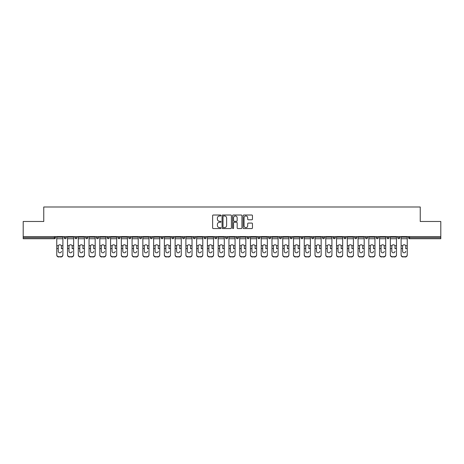 <?xml version="1.0" encoding="UTF-8"?>
<svg xmlns="http://www.w3.org/2000/svg" width="464" height="464" viewBox="0 0 464 464"><rect width="100%" height="100%" fill="white"/><g stroke="black" fill="none" stroke-linecap="round" stroke-linejoin="round"><path stroke-width="0.7" d="M220.963 215.493A0.476 0.476 0 0 0 220.487 215.018L213.295 215.018A0.679 0.679 0 0 0 212.616 215.696L212.616 227.882A0.679 0.679 0 0 0 213.295 228.561L220.487 228.561A0.476 0.476 0 0 0 220.963 228.085A0.476 0.476 0 0 0 220.487 227.615L219.559 227.615A2.169 2.169 0 0 1 217.39 225.446L217.39 224.431A2.169 2.169 0 0 1 219.559 222.268L220.487 222.268A0.476 0.476 0 0 0 220.963 221.792A0.476 0.476 0 0 0 220.487 221.316L219.559 221.316A2.169 2.169 0 0 1 217.39 219.153L217.39 218.132A2.169 2.169 0 0 1 219.559 215.969L220.487 215.969A0.476 0.476 0 0 0 220.963 215.493M251.79 219.791A0.679 0.679 0 0 0 252.462 219.118L252.462 215.696A0.679 0.679 0 0 0 251.79 215.018L243.797 215.018A0.679 0.679 0 0 0 243.119 215.696L243.119 227.882A0.679 0.679 0 0 0 243.797 228.561L251.79 228.561A0.679 0.679 0 0 0 252.462 227.882L252.462 223.752A0.679 0.679 0 0 0 251.79 223.08L248.368 223.08A0.679 0.679 0 0 0 247.689 223.752L247.689 225.806A1.81 1.81 0 0 1 245.879 227.615A1.81 1.81 0 0 1 244.07 225.806L244.07 217.778A1.81 1.81 0 0 1 245.879 215.969A1.81 1.81 0 0 1 247.689 217.778L247.689 219.118A0.679 0.679 0 0 0 248.368 219.791L251.79 219.791M23.2 236.588L23.2 221.479L43.755 221.479L43.755 206.996L420.245 206.996L420.245 221.479L440.8 221.479L440.8 236.588L23.2 236.588L23.2 237.69L54.45 237.69L54.45 236.588M231.408 215.696A0.679 0.679 0 0 0 230.73 215.018L222.743 215.018A0.679 0.679 0 0 0 222.065 215.696L222.065 227.882A0.679 0.679 0 0 0 222.743 228.561L230.73 228.561A0.679 0.679 0 0 0 231.408 227.882L231.408 215.696M233.27 215.018L241.257 215.018A0.679 0.679 0 0 1 241.935 215.696L241.935 227.882A0.679 0.679 0 0 1 241.257 228.561L237.841 228.561A0.679 0.679 0 0 1 237.162 227.882L237.162 222.94A0.679 0.679 0 0 0 236.483 222.268L234.216 222.268A0.679 0.679 0 0 0 233.543 222.94L233.543 228.085A0.476 0.476 0 0 1 233.067 228.561A0.476 0.476 0 0 1 232.592 228.085L232.592 215.696A0.679 0.679 0 0 1 233.27 215.018M55.483 236.588L55.483 237.69A1.032 1.032 0 0 1 54.45 238.728L23.2 238.728L23.2 237.69M440.8 236.588L440.8 238.728L409.55 238.728A1.032 1.032 0 0 1 408.517 237.69L408.517 236.588M64.171 236.588L64.171 237.69L64.171 236.588M54.45 238.728A1.032 1.032 0 0 0 55.483 237.69A1.032 1.032 0 0 1 54.45 238.728L54.45 237.69L55.483 237.69M65.209 238.728A1.032 1.032 0 0 1 64.171 237.69A1.032 1.032 0 0 0 65.209 238.728A1.032 1.032 0 0 0 66.242 237.69L66.242 236.588L66.242 237.69A1.032 1.032 0 0 1 65.209 238.728A1.032 1.032 0 0 1 64.171 237.69L66.242 237.69A1.032 1.032 0 0 1 65.209 238.728M74.936 236.588L74.936 237.69L74.936 236.588M77.007 236.588L77.007 237.69A1.032 1.032 0 0 1 75.968 238.728A1.032 1.032 0 0 1 74.936 237.69A1.032 1.032 0 0 0 75.968 238.728A1.032 1.032 0 0 0 77.007 237.69A1.032 1.032 0 0 1 75.968 238.728A1.032 1.032 0 0 1 74.936 237.69L77.007 237.69M85.695 236.588L85.695 237.69L85.695 236.588M87.766 236.588L87.766 237.69L87.766 236.588M96.454 237.69A1.032 1.032 0 0 0 97.492 238.728A1.032 1.032 0 0 0 98.525 237.69A1.032 1.032 0 0 1 97.492 238.728A1.032 1.032 0 0 0 98.525 237.69L98.525 236.588L98.525 237.69L96.454 237.69A1.032 1.032 0 0 0 97.492 238.728A1.032 1.032 0 0 1 96.454 237.69L96.454 236.588M107.219 237.69A1.032 1.032 0 0 0 108.251 238.728A1.032 1.032 0 0 0 109.284 237.69L109.284 236.588L109.284 237.69L107.219 237.69A1.032 1.032 0 0 0 108.251 238.728A1.032 1.032 0 0 1 107.219 237.69L107.219 236.588M120.048 236.588L120.048 237.69A1.032 1.032 0 0 1 119.01 238.728A1.032 1.032 0 0 1 117.978 237.69L117.978 236.588M129.775 238.728A1.032 1.032 0 0 0 130.807 237.69L130.807 236.588L130.807 237.69A1.032 1.032 0 0 1 129.775 238.728A1.032 1.032 0 0 1 128.737 237.69L128.737 236.588M139.502 236.588L139.502 237.69L139.502 236.588M141.566 236.588L141.566 237.69A1.032 1.032 0 0 1 140.534 238.728A1.032 1.032 0 0 1 139.502 237.69L141.566 237.69A1.032 1.032 0 0 1 140.534 238.728M152.331 236.588L152.331 237.69A1.032 1.032 0 0 1 151.293 238.728A1.032 1.032 0 0 1 150.261 237.69L150.261 236.588M162.058 238.728A1.032 1.032 0 0 0 163.09 237.69L163.09 236.588L163.09 237.69A1.032 1.032 0 0 1 162.058 238.728A1.032 1.032 0 0 1 161.02 237.69L161.02 236.588M173.849 236.588L173.849 237.69A1.032 1.032 0 0 1 172.817 238.728A1.032 1.032 0 0 1 171.779 237.69L171.779 236.588M182.543 236.588L182.543 237.69L182.543 236.588M184.614 236.588L184.614 237.69A1.032 1.032 0 0 1 183.576 238.728A1.032 1.032 0 0 1 182.543 237.69L184.614 237.69A1.032 1.032 0 0 1 183.576 238.728M195.373 236.588L195.373 237.69L193.302 237.69A1.032 1.032 0 0 0 194.335 238.728A1.032 1.032 0 0 1 193.302 237.69L193.302 236.588M205.1 238.728A1.032 1.032 0 0 0 206.132 237.69L206.132 236.588L206.132 237.69A1.032 1.032 0 0 1 205.1 238.728A1.032 1.032 0 0 1 204.061 237.69L204.061 236.588M216.891 236.588L216.891 237.69A1.032 1.032 0 0 1 215.859 238.728A1.032 1.032 0 0 1 214.826 237.69L214.826 236.588M225.585 236.588L225.585 237.69L225.585 236.588M227.656 236.588L227.656 237.69A1.032 1.032 0 0 1 226.618 238.728A1.032 1.032 0 0 1 225.585 237.69L227.656 237.69A1.032 1.032 0 0 1 226.618 238.728M238.415 236.588L238.415 237.69A1.032 1.032 0 0 1 237.382 238.728A1.032 1.032 0 0 1 236.344 237.69L236.344 236.588M247.109 237.69L249.174 237.69A1.032 1.032 0 0 1 248.141 238.728A1.032 1.032 0 0 0 249.174 237.69L249.174 236.588L249.174 237.69A1.032 1.032 0 0 1 248.141 238.728A1.032 1.032 0 0 1 247.109 237.69L247.109 236.588M259.939 236.588L259.939 237.69A1.032 1.032 0 0 1 258.9 238.728A1.032 1.032 0 0 1 257.868 237.69L257.868 236.588M268.627 236.588L268.627 237.69L268.627 236.588M270.698 236.588L270.698 237.69L270.698 236.588M279.386 236.588L279.386 237.69L279.386 236.588M281.457 236.588L281.457 237.69A1.032 1.032 0 0 1 280.424 238.728A1.032 1.032 0 0 1 279.386 237.69L281.457 237.69A1.032 1.032 0 0 1 280.424 238.728M290.151 236.588L290.151 237.69L290.151 236.588M292.221 236.588L292.221 237.69L292.221 236.588M300.91 236.588L300.91 237.69L300.91 236.588M302.98 236.588L302.98 237.69A1.032 1.032 0 0 1 301.942 238.728A1.032 1.032 0 0 1 300.91 237.69A1.032 1.032 0 0 0 301.942 238.728A1.032 1.032 0 0 0 302.98 237.69A1.032 1.032 0 0 1 301.942 238.728A1.032 1.032 0 0 1 300.91 237.69L302.98 237.69M313.739 236.588L313.739 237.69A1.032 1.032 0 0 1 312.707 238.728A1.032 1.032 0 0 1 311.669 237.69L311.669 236.588M324.498 236.588L324.498 237.69L322.434 237.69A1.032 1.032 0 0 0 323.466 238.728A1.032 1.032 0 0 1 322.434 237.69L322.434 236.588M335.263 236.588L335.263 237.69A1.032 1.032 0 0 1 334.225 238.728A1.032 1.032 0 0 1 333.193 237.69L333.193 236.588M343.952 236.588L343.952 237.69L343.952 236.588M346.022 236.588L346.022 237.69A1.032 1.032 0 0 1 344.99 238.728A1.032 1.032 0 0 1 343.952 237.69A1.032 1.032 0 0 0 344.99 238.728A1.032 1.032 0 0 1 343.952 237.69L346.022 237.69A1.032 1.032 0 0 1 344.99 238.728M356.781 236.588L356.781 237.69A1.032 1.032 0 0 1 355.749 238.728A1.032 1.032 0 0 1 354.716 237.69L354.716 236.588M367.546 236.588L367.546 237.69L365.475 237.69A1.032 1.032 0 0 0 366.508 238.728A1.032 1.032 0 0 1 365.475 237.69L365.475 236.588M378.305 236.588L378.305 237.69A1.032 1.032 0 0 1 377.273 238.728A1.032 1.032 0 0 1 376.234 237.69L376.234 236.588M389.064 236.588L389.064 237.69L386.993 237.69A1.032 1.032 0 0 0 388.032 238.728A1.032 1.032 0 0 1 386.993 237.69L386.993 236.588M399.829 236.588L399.829 237.69A1.032 1.032 0 0 1 398.791 238.728A1.032 1.032 0 0 1 397.758 237.69L397.758 236.588M86.727 238.728A1.032 1.032 0 0 1 85.695 237.69A1.032 1.032 0 0 0 86.727 238.728A1.032 1.032 0 0 0 87.766 237.69A1.032 1.032 0 0 1 86.727 238.728A1.032 1.032 0 0 1 85.695 237.69L87.766 237.69A1.032 1.032 0 0 1 86.727 238.728M194.335 238.728A1.032 1.032 0 0 0 195.373 237.69A1.032 1.032 0 0 1 194.335 238.728A1.032 1.032 0 0 1 193.302 237.69M269.665 238.728A1.032 1.032 0 0 1 268.627 237.69L270.698 237.69A1.032 1.032 0 0 1 269.665 238.728A1.032 1.032 0 0 0 270.698 237.69A1.032 1.032 0 0 1 269.665 238.728M291.183 238.728A1.032 1.032 0 0 1 290.151 237.69A1.032 1.032 0 0 0 291.183 238.728A1.032 1.032 0 0 0 292.221 237.69A1.032 1.032 0 0 1 291.183 238.728A1.032 1.032 0 0 1 290.151 237.69L292.221 237.69M323.466 238.728A1.032 1.032 0 0 0 324.498 237.69A1.032 1.032 0 0 1 323.466 238.728A1.032 1.032 0 0 1 322.434 237.69M366.508 238.728A1.032 1.032 0 0 0 367.546 237.69A1.032 1.032 0 0 1 366.508 238.728A1.032 1.032 0 0 1 365.475 237.69M389.064 237.69A1.032 1.032 0 0 1 388.032 238.728A1.032 1.032 0 0 0 389.064 237.69A1.032 1.032 0 0 1 388.032 238.728A1.032 1.032 0 0 1 386.993 237.69M409.55 236.588L409.55 238.728A1.032 1.032 0 0 1 408.517 237.69L440.8 237.69M223.486 215.969A0.476 0.476 0 0 0 223.01 216.444L223.01 227.14A0.476 0.476 0 0 0 223.486 227.615L224.466 227.615A2.169 2.169 0 0 0 226.635 225.446L226.635 218.132A2.169 2.169 0 0 0 224.466 215.969L223.486 215.969M237.162 217.813A1.81 1.81 0 0 0 235.352 216.004A1.81 1.81 0 0 0 233.543 217.813L233.543 220.638A0.679 0.679 0 0 0 234.216 221.316L236.483 221.316A0.679 0.679 0 0 0 237.162 220.638L237.162 217.813M61.416 246.297L61.416 248.507L62.895 248.507L62.895 236.588M56.759 248.797L56.759 255.049L56.759 245.688L58.365 245.688L58.244 246.297L58.365 245.688A1.589 1.52 0 0 1 61.289 245.688L62.895 245.688M61.416 248.797L61.416 248.507M59.827 252.799A1.589 1.502 180 0 0 61.416 251.297A1.589 1.502 180 0 1 59.827 252.799A1.589 1.502 180 0 1 58.244 251.297L58.244 246.297M62.895 254.759L62.895 255.049A2.071 1.955 180 0 1 60.83 257.004L60.83 256.714A2.071 1.955 0 0 0 62.895 254.759L62.895 248.507M56.759 254.759A2.071 1.955 0 0 0 58.829 256.714L60.83 257.004M58.829 257.004A2.071 1.955 180 0 1 56.759 255.049M58.829 256.714L60.83 256.714M56.759 245.688L56.759 236.588M72.175 246.297L72.175 248.507L73.66 248.507L73.66 236.588M67.518 248.797L67.518 255.049L67.518 245.688L69.13 245.688L69.003 246.297L69.13 245.688A1.589 1.52 0 0 1 72.048 245.688L73.66 245.688M72.175 248.797L72.175 248.507M70.586 252.799A1.589 1.502 180 0 0 72.175 251.297A1.589 1.502 180 0 1 70.586 252.799A1.589 1.502 180 0 1 69.003 251.297L69.003 246.297M82.934 246.297L82.934 248.507L84.419 248.507L84.419 236.588M78.283 248.797L78.283 255.049L78.283 245.688L79.889 245.688L79.762 246.297L79.889 245.688A1.589 1.52 0 0 1 82.807 245.688L84.419 245.688M82.934 248.797L82.934 248.507M81.351 252.799A1.589 1.502 180 0 0 82.934 251.297A1.589 1.502 180 0 1 81.351 252.799A1.589 1.502 180 0 1 79.762 251.297L79.762 246.297M93.699 246.297L93.699 248.507L95.178 248.507L95.178 236.588M89.042 248.797L89.042 255.049L89.042 245.688L90.648 245.688L90.526 246.297L90.648 245.688A1.589 1.52 0 0 1 93.571 245.688L95.178 245.688M93.699 248.797L93.699 248.507M92.11 252.799A1.589 1.502 180 0 0 93.699 251.297A1.589 1.502 180 0 1 92.11 252.799A1.589 1.502 180 0 1 90.526 251.297L90.526 246.297M104.458 246.297L104.458 248.507L105.943 248.507L105.943 236.588M99.801 248.797L99.801 255.049L99.801 245.688L101.413 245.688L101.285 246.297L101.413 245.688A1.589 1.52 0 0 1 104.33 245.688L105.943 245.688M104.458 248.797L104.458 248.507M102.869 252.799A1.589 1.502 180 0 0 104.458 251.297A1.589 1.502 180 0 1 102.869 252.799A1.589 1.502 180 0 1 101.285 251.297L101.285 246.297M115.217 246.297L115.217 248.507L116.702 248.507L116.702 236.588M110.56 248.797L110.56 255.049L110.56 245.688L112.172 245.688L112.044 246.297L112.172 245.688A1.589 1.52 0 0 1 115.089 245.688L116.702 245.688M115.217 248.797L115.217 248.507M113.634 252.799A1.589 1.502 180 0 0 115.217 251.297A1.589 1.502 180 0 1 113.634 252.799A1.589 1.502 180 0 1 112.044 251.297L112.044 246.297M73.66 254.759L73.66 255.049A2.071 1.955 180 0 1 71.589 257.004L71.589 256.714A2.071 1.955 0 0 0 73.66 254.759L73.66 248.507M67.518 254.759A2.071 1.955 0 0 0 69.588 256.714L71.589 257.004M69.588 257.004A2.071 1.955 180 0 1 67.518 255.049M69.588 256.714L71.589 256.714M67.518 245.688L67.518 236.588M84.419 254.759L84.419 255.049A2.071 1.955 180 0 1 82.348 257.004L82.348 256.714A2.071 1.955 0 0 0 84.419 254.759L84.419 248.507M78.283 254.759A2.071 1.955 0 0 0 80.347 256.714L82.348 257.004M80.347 257.004A2.071 1.955 180 0 1 78.283 255.049M80.347 256.714L82.348 256.714M78.283 245.688L78.283 236.588M95.178 254.759L95.178 255.049A2.071 1.955 180 0 1 93.113 257.004L93.113 256.714A2.071 1.955 0 0 0 95.178 254.759L95.178 248.507M89.042 254.759A2.071 1.955 0 0 0 91.112 256.714L93.113 257.004M91.112 257.004A2.071 1.955 180 0 1 89.042 255.049M91.112 256.714L93.113 256.714M89.042 245.688L89.042 236.588M105.943 254.759L105.943 255.049A2.071 1.955 180 0 1 103.872 257.004L103.872 256.714A2.071 1.955 0 0 0 105.943 254.759L105.943 248.507M99.801 254.759A2.071 1.955 0 0 0 101.871 256.714L103.872 257.004M101.871 257.004A2.071 1.955 180 0 1 99.801 255.049M101.871 256.714L103.872 256.714M99.801 245.688L99.801 236.588M116.702 254.759L116.702 255.049A2.071 1.955 180 0 1 114.631 257.004L114.631 256.714A2.071 1.955 0 0 0 116.702 254.759L116.702 248.507M110.56 254.759A2.071 1.955 0 0 0 112.63 256.714L114.631 257.004M112.63 257.004A2.071 1.955 180 0 1 110.56 255.049M112.63 256.714L114.631 256.714M110.56 245.688L110.56 236.588M125.982 246.297L125.982 248.507L127.461 248.507L127.461 236.588M121.324 248.797L121.324 255.049L121.324 245.688L122.931 245.688L122.803 246.297L122.931 245.688A1.589 1.52 0 0 1 125.854 245.688L127.461 245.688M125.982 248.797L125.982 248.507M124.393 252.799A1.589 1.502 180 0 0 125.982 251.297A1.589 1.502 180 0 1 124.393 252.799A1.589 1.502 180 0 1 122.803 251.297L122.803 246.297M127.461 254.759L127.461 255.049A2.071 1.955 180 0 1 125.39 257.004L125.39 256.714A2.071 1.955 0 0 0 127.461 254.759L127.461 248.507M121.324 254.759A2.071 1.955 0 0 0 123.395 256.714L125.39 257.004M123.395 257.004A2.071 1.955 180 0 1 121.324 255.049M123.395 256.714L125.39 256.714M121.324 245.688L121.324 236.588M136.741 246.297L136.741 248.507L138.226 248.507L138.226 236.588M132.083 248.797L132.083 255.049L132.083 245.688L133.696 245.688L133.568 246.297L133.696 245.688A1.589 1.52 0 0 1 136.613 245.688L138.226 245.688M136.741 248.797L136.741 248.507M135.152 252.799A1.589 1.502 180 0 0 136.741 251.297A1.589 1.502 180 0 1 135.152 252.799A1.589 1.502 180 0 1 133.568 251.297L133.568 246.297M138.226 254.759L138.226 255.049A2.071 1.955 180 0 1 136.155 257.004L136.155 256.714A2.071 1.955 0 0 0 138.226 254.759L138.226 248.507M132.083 254.759A2.071 1.955 0 0 0 134.154 256.714L136.155 257.004M134.154 257.004A2.071 1.955 180 0 1 132.083 255.049M134.154 256.714L136.155 256.714M132.083 245.688L132.083 236.588M147.5 246.297L147.5 248.507L148.985 248.507L148.985 236.588M142.842 248.797L142.842 255.049L142.842 245.688L144.455 245.688L144.327 246.297L144.455 245.688A1.589 1.52 0 0 1 147.372 245.688L148.985 245.688M147.5 248.797L147.5 248.507M145.916 252.799A1.589 1.502 180 0 0 147.5 251.297A1.589 1.502 180 0 1 145.916 252.799A1.589 1.502 180 0 1 144.327 251.297L144.327 246.297M148.985 254.759L148.985 255.049A2.071 1.955 180 0 1 146.914 257.004L146.914 256.714A2.071 1.955 0 0 0 148.985 254.759L148.985 248.507M142.842 254.759A2.071 1.955 0 0 0 144.913 256.714L146.914 257.004M144.913 257.004A2.071 1.955 180 0 1 142.842 255.049M144.913 256.714L146.914 256.714M142.842 245.688L142.842 236.588M158.259 246.297L158.259 248.507L159.744 248.507L159.744 236.588M153.607 248.797L153.607 255.049L153.607 245.688L155.214 245.688L155.086 246.297L155.214 245.688A1.589 1.52 0 0 1 158.137 245.688L159.744 245.688M158.259 248.797L158.259 248.507M156.675 252.799A1.589 1.502 180 0 0 158.259 251.297A1.589 1.502 180 0 1 156.675 252.799A1.589 1.502 180 0 1 155.086 251.297L155.086 246.297M159.744 254.759L159.744 255.049A2.071 1.955 180 0 1 157.673 257.004L157.673 256.714A2.071 1.955 0 0 0 159.744 254.759L159.744 248.507M153.607 254.759A2.071 1.955 0 0 0 155.672 256.714L157.673 257.004M155.672 257.004A2.071 1.955 180 0 1 153.607 255.049M155.672 256.714L157.673 256.714M153.607 245.688L153.607 236.588M169.024 246.297L169.024 248.507L170.503 248.507L170.503 236.588M164.366 248.797L164.366 255.049L164.366 245.688L165.973 245.688L165.851 246.297L165.973 245.688A1.589 1.52 0 0 1 168.896 245.688L170.503 245.688M169.024 248.797L169.024 248.507M167.434 252.799A1.589 1.502 180 0 0 169.024 251.297A1.589 1.502 180 0 1 167.434 252.799A1.589 1.502 180 0 1 165.851 251.297L165.851 246.297M170.503 254.759L170.503 255.049A2.071 1.955 180 0 1 168.438 257.004L168.438 256.714A2.071 1.955 0 0 0 170.503 254.759L170.503 248.507M164.366 254.759A2.071 1.955 0 0 0 166.437 256.714L168.438 257.004M166.437 257.004A2.071 1.955 180 0 1 164.366 255.049M166.437 256.714L168.438 256.714M164.366 245.688L164.366 236.588M179.783 246.297L179.783 248.507L181.267 248.507L181.267 236.588M175.125 248.797L175.125 255.049L175.125 245.688L176.738 245.688L176.61 246.297L176.738 245.688A1.589 1.52 0 0 1 179.655 245.688L181.267 245.688M179.783 248.797L179.783 248.507M178.193 252.799A1.589 1.502 180 0 0 179.783 251.297A1.589 1.502 180 0 1 178.193 252.799A1.589 1.502 180 0 1 176.61 251.297L176.61 246.297M181.267 254.759L181.267 255.049A2.071 1.955 180 0 1 179.197 257.004L179.197 256.714A2.071 1.955 0 0 0 181.267 254.759L181.267 248.507M175.125 254.759A2.071 1.955 0 0 0 177.196 256.714L179.197 257.004M177.196 257.004A2.071 1.955 180 0 1 175.125 255.049M177.196 256.714L179.197 256.714M175.125 245.688L175.125 236.588M190.542 246.297L190.542 248.507L192.026 248.507L192.026 236.588M185.89 248.797L185.89 255.049L185.89 245.688L187.497 245.688L187.369 246.297L187.497 245.688A1.589 1.52 0 0 1 190.42 245.688L192.026 245.688M190.542 248.797L190.542 248.507M188.958 252.799A1.589 1.502 180 0 0 190.542 251.297A1.589 1.502 180 0 1 188.958 252.799A1.589 1.502 180 0 1 187.369 251.297L187.369 246.297M192.026 254.759L192.026 255.049A2.071 1.955 180 0 1 189.956 257.004L189.956 256.714A2.071 1.955 0 0 0 192.026 254.759L192.026 248.507M185.89 254.759A2.071 1.955 0 0 0 187.955 256.714L189.956 257.004M187.955 257.004A2.071 1.955 180 0 1 185.89 255.049M187.955 256.714L189.956 256.714M185.89 245.688L185.89 236.588M201.306 246.297L201.306 248.507L202.785 248.507L202.785 236.588M196.649 248.797L196.649 255.049L196.649 245.688L198.256 245.688L198.134 246.297L198.256 245.688A1.589 1.52 0 0 1 201.179 245.688L202.785 245.688M201.306 248.797L201.306 248.507M199.717 252.799A1.589 1.502 180 0 0 201.306 251.297A1.589 1.502 180 0 1 199.717 252.799A1.589 1.502 180 0 1 198.134 251.297L198.134 246.297M202.785 254.759L202.785 255.049A2.071 1.955 180 0 1 200.721 257.004L200.721 256.714A2.071 1.955 0 0 0 202.785 254.759L202.785 248.507M196.649 254.759A2.071 1.955 0 0 0 198.72 256.714L200.721 257.004M198.72 257.004A2.071 1.955 180 0 1 196.649 255.049M198.72 256.714L200.721 256.714M196.649 245.688L196.649 236.588M212.065 246.297L212.065 248.507L213.55 248.507L213.55 236.588M207.408 248.797L207.408 255.049L207.408 245.688L209.02 245.688L208.893 246.297L209.02 245.688A1.589 1.52 0 0 1 211.938 245.688L213.55 245.688M212.065 248.797L212.065 248.507M210.476 252.799A1.589 1.502 180 0 0 212.065 251.297A1.589 1.502 180 0 1 210.476 252.799A1.589 1.502 180 0 1 208.893 251.297L208.893 246.297M213.55 254.759L213.55 255.049A2.071 1.955 180 0 1 211.48 257.004L211.48 256.714A2.071 1.955 0 0 0 213.55 254.759L213.55 248.507M207.408 254.759A2.071 1.955 0 0 0 209.479 256.714L211.48 257.004M209.479 257.004A2.071 1.955 180 0 1 207.408 255.049M209.479 256.714L211.48 256.714M207.408 245.688L207.408 236.588M222.824 246.297L222.824 248.507L224.309 248.507L224.309 236.588M218.167 248.797L218.167 255.049L218.167 245.688L219.779 245.688L219.652 246.297L219.779 245.688A1.589 1.52 0 0 1 222.697 245.688L224.309 245.688M222.824 248.797L222.824 248.507M221.241 252.799A1.589 1.502 180 0 0 222.824 251.297A1.589 1.502 180 0 1 221.241 252.799A1.589 1.502 180 0 1 219.652 251.297L219.652 246.297M224.309 254.759L224.309 255.049A2.071 1.955 180 0 1 222.239 257.004L222.239 256.714A2.071 1.955 0 0 0 224.309 254.759L224.309 248.507M218.167 254.759A2.071 1.955 0 0 0 220.238 256.714L222.239 257.004M220.238 257.004A2.071 1.955 180 0 1 218.167 255.049M220.238 256.714L222.239 256.714M218.167 245.688L218.167 236.588M233.589 246.297L233.589 248.507L235.068 248.507L235.068 236.588M228.932 248.797L228.932 255.049L228.932 245.688L230.538 245.688L230.411 246.297L230.538 245.688A1.589 1.52 0 0 1 233.462 245.688L235.068 245.688M233.589 248.797L233.589 248.507M232 252.799A1.589 1.502 180 0 0 233.589 251.297A1.589 1.502 180 0 1 232 252.799A1.589 1.502 180 0 1 230.411 251.297L230.411 246.297M235.068 254.759L235.068 255.049A2.071 1.955 180 0 1 232.998 257.004L232.998 256.714A2.071 1.955 0 0 0 235.068 254.759L235.068 248.507M228.932 254.759A2.071 1.955 0 0 0 231.002 256.714L232.998 257.004M231.002 257.004A2.071 1.955 180 0 1 228.932 255.049M231.002 256.714L232.998 256.714M228.932 245.688L228.932 236.588M244.348 246.297L244.348 248.507L245.833 248.507L245.833 236.588M239.691 248.797L239.691 255.049L239.691 245.688L241.303 245.688L241.176 246.297L241.303 245.688A1.589 1.52 0 0 1 244.221 245.688L245.833 245.688M244.348 248.797L244.348 248.507M242.759 252.799A1.589 1.502 180 0 0 244.348 251.297A1.589 1.502 180 0 1 242.759 252.799A1.589 1.502 180 0 1 241.176 251.297L241.176 246.297M245.833 254.759L245.833 255.049A2.071 1.955 180 0 1 243.762 257.004L243.762 256.714A2.071 1.955 0 0 0 245.833 254.759L245.833 248.507M239.691 254.759A2.071 1.955 0 0 0 241.761 256.714L243.762 257.004M241.761 257.004A2.071 1.955 180 0 1 239.691 255.049M241.761 256.714L243.762 256.714M239.691 245.688L239.691 236.588M255.107 246.297L255.107 248.507L256.592 248.507L256.592 236.588M250.45 248.797L250.45 255.049L250.45 245.688L252.062 245.688L251.935 246.297L252.062 245.688A1.589 1.52 0 0 1 254.98 245.688L256.592 245.688M255.107 248.797L255.107 248.507M253.524 252.799A1.589 1.502 180 0 0 255.107 251.297A1.589 1.502 180 0 1 253.524 252.799A1.589 1.502 180 0 1 251.935 251.297L251.935 246.297M256.592 254.759L256.592 255.049A2.071 1.955 180 0 1 254.521 257.004L254.521 256.714A2.071 1.955 0 0 0 256.592 254.759L256.592 248.507M250.45 254.759A2.071 1.955 0 0 0 252.52 256.714L254.521 257.004M252.52 257.004A2.071 1.955 180 0 1 250.45 255.049M252.52 256.714L254.521 256.714M250.45 245.688L250.45 236.588M265.866 246.297L265.866 248.507L267.351 248.507L267.351 236.588M261.215 248.797L261.215 255.049L261.215 245.688L262.821 245.688L262.694 246.297L262.821 245.688A1.589 1.52 0 0 1 265.744 245.688L267.351 245.688M265.866 248.797L265.866 248.507M264.283 252.799A1.589 1.502 180 0 0 265.866 251.297A1.589 1.502 180 0 1 264.283 252.799A1.589 1.502 180 0 1 262.694 251.297L262.694 246.297M267.351 254.759L267.351 255.049A2.071 1.955 180 0 1 265.28 257.004L265.28 256.714A2.071 1.955 0 0 0 267.351 254.759L267.351 248.507M261.215 254.759A2.071 1.955 0 0 0 263.279 256.714L265.28 257.004M263.279 257.004A2.071 1.955 180 0 1 261.215 255.049M263.279 256.714L265.28 256.714M261.215 245.688L261.215 236.588M276.631 246.297L276.631 248.507L278.11 248.507L278.11 236.588M271.974 248.797L271.974 255.049L271.974 245.688L273.58 245.688L273.458 246.297L273.58 245.688A1.589 1.52 0 0 1 276.503 245.688L278.11 245.688M276.631 248.797L276.631 248.507M275.042 252.799A1.589 1.502 180 0 0 276.631 251.297A1.589 1.502 180 0 1 275.042 252.799A1.589 1.502 180 0 1 273.458 251.297L273.458 246.297M278.11 254.759L278.11 255.049A2.071 1.955 180 0 1 276.045 257.004L276.045 256.714A2.071 1.955 0 0 0 278.11 254.759L278.11 248.507M271.974 254.759A2.071 1.955 0 0 0 274.044 256.714L276.045 257.004M274.044 257.004A2.071 1.955 180 0 1 271.974 255.049M274.044 256.714L276.045 256.714M271.974 245.688L271.974 236.588M287.39 246.297L287.39 248.507L288.875 248.507L288.875 236.588M282.733 248.797L282.733 255.049L282.733 245.688L284.345 245.688L284.217 246.297L284.345 245.688A1.589 1.52 0 0 1 287.262 245.688L288.875 245.688M287.39 248.797L287.39 248.507M285.807 252.799A1.589 1.502 180 0 0 287.39 251.297A1.589 1.502 180 0 1 285.807 252.799A1.589 1.502 180 0 1 284.217 251.297L284.217 246.297M288.875 254.759L288.875 255.049A2.071 1.955 180 0 1 286.804 257.004L286.804 256.714A2.071 1.955 0 0 0 288.875 254.759L288.875 248.507M282.733 254.759A2.071 1.955 0 0 0 284.803 256.714L286.804 257.004M284.803 257.004A2.071 1.955 180 0 1 282.733 255.049M284.803 256.714L286.804 256.714M282.733 245.688L282.733 236.588M298.149 246.297L298.149 248.507L299.634 248.507L299.634 236.588M293.497 248.797L293.497 255.049L293.497 245.688L295.104 245.688L294.976 246.297L295.104 245.688A1.589 1.52 0 0 1 298.027 245.688L299.634 245.688M298.149 248.797L298.149 248.507M296.566 252.799A1.589 1.502 180 0 0 298.149 251.297A1.589 1.502 180 0 1 296.566 252.799A1.589 1.502 180 0 1 294.976 251.297L294.976 246.297M299.634 254.759L299.634 255.049A2.071 1.955 180 0 1 297.563 257.004L297.563 256.714A2.071 1.955 0 0 0 299.634 254.759L299.634 248.507M293.497 254.759A2.071 1.955 0 0 0 295.562 256.714L297.563 257.004M295.562 257.004A2.071 1.955 180 0 1 293.497 255.049M295.562 256.714L297.563 256.714M293.497 245.688L293.497 236.588M308.914 246.297L308.914 248.507L310.393 248.507L310.393 236.588M304.256 248.797L304.256 255.049L304.256 245.688L305.863 245.688L305.741 246.297L305.863 245.688A1.589 1.52 0 0 1 308.786 245.688L310.393 245.688M308.914 248.797L308.914 248.507M307.325 252.799A1.589 1.502 180 0 0 308.914 251.297A1.589 1.502 180 0 1 307.325 252.799A1.589 1.502 180 0 1 305.741 251.297L305.741 246.297M310.393 254.759L310.393 255.049A2.071 1.955 180 0 1 308.328 257.004L308.328 256.714A2.071 1.955 0 0 0 310.393 254.759L310.393 248.507M304.256 254.759A2.071 1.955 0 0 0 306.327 256.714L308.328 257.004M306.327 257.004A2.071 1.955 180 0 1 304.256 255.049M306.327 256.714L308.328 256.714M304.256 245.688L304.256 236.588M319.673 246.297L319.673 248.507L321.158 248.507L321.158 236.588M315.015 248.797L315.015 255.049L315.015 245.688L316.628 245.688L316.5 246.297L316.628 245.688A1.589 1.52 0 0 1 319.545 245.688L321.158 245.688M319.673 248.797L319.673 248.507M318.084 252.799A1.589 1.502 180 0 0 319.673 251.297A1.589 1.502 180 0 1 318.084 252.799A1.589 1.502 180 0 1 316.5 251.297L316.5 246.297M321.158 254.759L321.158 255.049A2.071 1.955 180 0 1 319.087 257.004L319.087 256.714A2.071 1.955 0 0 0 321.158 254.759L321.158 248.507M315.015 254.759A2.071 1.955 0 0 0 317.086 256.714L319.087 257.004M317.086 257.004A2.071 1.955 180 0 1 315.015 255.049M317.086 256.714L319.087 256.714M315.015 245.688L315.015 236.588M330.432 246.297L330.432 248.507L331.917 248.507L331.917 236.588M325.774 248.797L325.774 255.049L325.774 245.688L327.387 245.688L327.259 246.297L327.387 245.688A1.589 1.52 0 0 1 330.304 245.688L331.917 245.688M330.432 248.797L330.432 248.507M328.848 252.799A1.589 1.502 180 0 0 330.432 251.297A1.589 1.502 180 0 1 328.848 252.799A1.589 1.502 180 0 1 327.259 251.297L327.259 246.297M331.917 254.759L331.917 255.049A2.071 1.955 180 0 1 329.846 257.004L329.846 256.714A2.071 1.955 0 0 0 331.917 254.759L331.917 248.507M325.774 254.759A2.071 1.955 0 0 0 327.845 256.714L329.846 257.004M327.845 257.004A2.071 1.955 180 0 1 325.774 255.049M327.845 256.714L329.846 256.714M325.774 245.688L325.774 236.588M341.197 246.297L341.197 248.507L342.676 248.507L342.676 236.588M336.539 248.797L336.539 255.049L336.539 245.688L338.146 245.688L338.018 246.297L338.146 245.688A1.589 1.52 0 0 1 341.069 245.688L342.676 245.688M341.197 248.797L341.197 248.507M339.607 252.799A1.589 1.502 180 0 0 341.197 251.297A1.589 1.502 180 0 1 339.607 252.799A1.589 1.502 180 0 1 338.018 251.297L338.018 246.297M342.676 254.759L342.676 255.049A2.071 1.955 180 0 1 340.605 257.004L340.605 256.714A2.071 1.955 0 0 0 342.676 254.759L342.676 248.507M336.539 254.759A2.071 1.955 0 0 0 338.61 256.714L340.605 257.004M338.61 257.004A2.071 1.955 180 0 1 336.539 255.049M338.61 256.714L340.605 256.714M336.539 245.688L336.539 236.588M351.956 246.297L351.956 248.507L353.44 248.507L353.44 236.588M347.298 248.797L347.298 255.049L347.298 245.688L348.911 245.688L348.783 246.297L348.911 245.688A1.589 1.52 0 0 1 351.828 245.688L353.44 245.688M351.956 248.797L351.956 248.507M350.366 252.799A1.589 1.502 180 0 0 351.956 251.297A1.589 1.502 180 0 1 350.366 252.799A1.589 1.502 180 0 1 348.783 251.297L348.783 246.297M353.44 254.759L353.44 255.049A2.071 1.955 180 0 1 351.37 257.004L351.37 256.714A2.071 1.955 0 0 0 353.44 254.759L353.44 248.507M347.298 254.759A2.071 1.955 0 0 0 349.369 256.714L351.37 257.004M349.369 257.004A2.071 1.955 180 0 1 347.298 255.049M349.369 256.714L351.37 256.714M347.298 245.688L347.298 236.588M362.715 246.297L362.715 248.507L364.199 248.507L364.199 236.588M358.057 248.797L358.057 255.049L358.057 245.688L359.67 245.688L359.542 246.297L359.67 245.688A1.589 1.52 0 0 1 362.587 245.688L364.199 245.688M362.715 248.797L362.715 248.507M361.131 252.799A1.589 1.502 180 0 0 362.715 251.297A1.589 1.502 180 0 1 361.131 252.799A1.589 1.502 180 0 1 359.542 251.297L359.542 246.297M364.199 254.759L364.199 255.049A2.071 1.955 180 0 1 362.129 257.004L362.129 256.714A2.071 1.955 0 0 0 364.199 254.759L364.199 248.507M358.057 254.759A2.071 1.955 0 0 0 360.128 256.714L362.129 257.004M360.128 257.004A2.071 1.955 180 0 1 358.057 255.049M360.128 256.714L362.129 256.714M358.057 245.688L358.057 236.588M373.474 246.297L373.474 248.507L374.958 248.507L374.958 236.588M368.822 248.797L368.822 255.049L368.822 245.688L370.429 245.688L370.301 246.297L370.429 245.688A1.589 1.52 0 0 1 373.352 245.688L374.958 245.688M373.474 248.797L373.474 248.507M371.89 252.799A1.589 1.502 180 0 0 373.474 251.297A1.589 1.502 180 0 1 371.89 252.799A1.589 1.502 180 0 1 370.301 251.297L370.301 246.297M374.958 254.759L374.958 255.049A2.071 1.955 180 0 1 372.888 257.004L372.888 256.714A2.071 1.955 0 0 0 374.958 254.759L374.958 248.507M368.822 254.759A2.071 1.955 0 0 0 370.887 256.714L372.888 257.004M370.887 257.004A2.071 1.955 180 0 1 368.822 255.049M370.887 256.714L372.888 256.714M368.822 245.688L368.822 236.588M384.238 246.297L384.238 248.507L385.717 248.507L385.717 236.588M379.581 248.797L379.581 255.049L379.581 245.688L381.193 245.688L381.066 246.297L381.193 245.688A1.589 1.52 0 0 1 384.111 245.688L385.717 245.688M384.238 248.797L384.238 248.507M382.649 252.799A1.589 1.502 180 0 0 384.238 251.297A1.589 1.502 180 0 1 382.649 252.799A1.589 1.502 180 0 1 381.066 251.297L381.066 246.297M385.717 254.759L385.717 255.049A2.071 1.955 180 0 1 383.653 257.004L383.653 256.714A2.071 1.955 0 0 0 385.717 254.759L385.717 248.507M379.581 254.759A2.071 1.955 0 0 0 381.652 256.714L383.653 257.004M381.652 257.004A2.071 1.955 180 0 1 379.581 255.049M381.652 256.714L383.653 256.714M379.581 245.688L379.581 236.588M394.997 246.297L394.997 248.507L396.482 248.507L396.482 236.588M390.34 248.797L390.34 255.049L390.34 245.688L391.952 245.688L391.825 246.297L391.952 245.688A1.589 1.52 0 0 1 394.87 245.688L396.482 245.688M394.997 248.797L394.997 248.507M393.414 252.799A1.589 1.502 180 0 0 394.997 251.297A1.589 1.502 180 0 1 393.414 252.799A1.589 1.502 180 0 1 391.825 251.297L391.825 246.297M396.482 254.759L396.482 255.049A2.071 1.955 180 0 1 394.412 257.004L394.412 256.714A2.071 1.955 0 0 0 396.482 254.759L396.482 248.507M390.34 254.759A2.071 1.955 0 0 0 392.411 256.714L394.412 257.004M392.411 257.004A2.071 1.955 180 0 1 390.34 255.049M392.411 256.714L394.412 256.714M390.34 245.688L390.34 236.588M405.756 246.297L405.756 248.507L407.241 248.507L407.241 236.588M401.105 248.797L401.105 255.049L401.105 245.688L402.711 245.688L402.584 246.297L402.711 245.688A1.589 1.52 0 0 1 405.635 245.688L407.241 245.688M405.756 248.797L405.756 248.507M404.173 252.799A1.589 1.502 180 0 0 405.756 251.297A1.589 1.502 180 0 1 404.173 252.799A1.589 1.502 180 0 1 402.584 251.297L402.584 246.297M407.241 254.759L407.241 255.049A2.071 1.955 180 0 1 405.171 257.004L405.171 256.714A2.071 1.955 0 0 0 407.241 254.759L407.241 248.507M401.105 254.759A2.071 1.955 0 0 0 403.17 256.714L405.171 257.004M403.17 257.004A2.071 1.955 180 0 1 401.105 255.049M403.17 256.714L405.171 256.714M401.105 245.688L401.105 236.588M108.251 238.728A1.032 1.032 0 0 0 109.284 237.69M119.01 238.728A1.032 1.032 0 0 0 120.048 237.69L117.978 237.69M130.807 237.69L128.737 237.69M151.293 238.728A1.032 1.032 0 0 0 152.331 237.69L150.261 237.69M163.09 237.69L161.02 237.69M172.817 238.728A1.032 1.032 0 0 0 173.849 237.69L171.779 237.69M206.132 237.69L204.061 237.69M215.859 238.728A1.032 1.032 0 0 0 216.891 237.69L214.826 237.69M237.382 238.728A1.032 1.032 0 0 0 238.415 237.69L236.344 237.69M258.9 238.728A1.032 1.032 0 0 0 259.939 237.69L257.868 237.69M312.707 238.728A1.032 1.032 0 0 0 313.739 237.69L311.669 237.69M334.225 238.728A1.032 1.032 0 0 0 335.263 237.69L333.193 237.69M355.749 238.728A1.032 1.032 0 0 0 356.781 237.69L354.716 237.69M377.273 238.728A1.032 1.032 0 0 0 378.305 237.69L376.234 237.69M398.791 238.728A1.032 1.032 0 0 0 399.829 237.69L397.758 237.69M409.55 238.728A1.032 1.032 0 0 1 408.517 237.69M56.759 248.507L58.244 248.507M56.759 238.728L62.895 238.728M56.759 237.156L62.895 237.156M67.518 248.507L69.003 248.507M67.518 238.728L73.66 238.728M67.518 237.156L73.66 237.156M78.283 248.507L79.762 248.507M78.283 238.728L84.419 238.728M78.283 237.156L84.419 237.156M89.042 248.507L90.526 248.507M89.042 238.728L95.178 238.728M89.042 237.156L95.178 237.156M99.801 248.507L101.285 248.507M99.801 238.728L105.943 238.728M99.801 237.156L105.943 237.156M110.56 248.507L112.044 248.507M110.56 238.728L116.702 238.728M110.56 237.156L116.702 237.156M121.324 248.507L122.803 248.507M121.324 238.728L127.461 238.728M121.324 237.156L127.461 237.156M132.083 248.507L133.568 248.507M132.083 238.728L138.226 238.728M132.083 237.156L138.226 237.156M142.842 248.507L144.327 248.507M142.842 238.728L148.985 238.728M142.842 237.156L148.985 237.156M153.607 248.507L155.086 248.507M153.607 238.728L159.744 238.728M153.607 237.156L159.744 237.156M164.366 248.507L165.851 248.507M164.366 238.728L170.503 238.728M164.366 237.156L170.503 237.156M175.125 248.507L176.61 248.507M175.125 238.728L181.267 238.728M175.125 237.156L181.267 237.156M185.89 248.507L187.369 248.507M185.89 238.728L192.026 238.728M185.89 237.156L192.026 237.156M196.649 248.507L198.134 248.507M196.649 238.728L202.785 238.728M196.649 237.156L202.785 237.156M207.408 248.507L208.893 248.507M207.408 238.728L213.55 238.728M207.408 237.156L213.55 237.156M218.167 248.507L219.652 248.507M218.167 238.728L224.309 238.728M218.167 237.156L224.309 237.156M228.932 248.507L230.411 248.507M228.932 238.728L235.068 238.728M228.932 237.156L235.068 237.156M239.691 248.507L241.176 248.507M239.691 238.728L245.833 238.728M239.691 237.156L245.833 237.156M250.45 248.507L251.935 248.507M250.45 238.728L256.592 238.728M250.45 237.156L256.592 237.156M261.215 248.507L262.694 248.507M261.215 238.728L267.351 238.728M261.215 237.156L267.351 237.156M271.974 248.507L273.458 248.507M271.974 238.728L278.11 238.728M271.974 237.156L278.11 237.156M282.733 248.507L284.217 248.507M282.733 238.728L288.875 238.728M282.733 237.156L288.875 237.156M293.497 248.507L294.976 248.507M293.497 238.728L299.634 238.728M293.497 237.156L299.634 237.156M304.256 248.507L305.741 248.507M304.256 238.728L310.393 238.728M304.256 237.156L310.393 237.156M315.015 248.507L316.5 248.507M315.015 238.728L321.158 238.728M315.015 237.156L321.158 237.156M325.774 248.507L327.259 248.507M325.774 238.728L331.917 238.728M325.774 237.156L331.917 237.156M336.539 248.507L338.018 248.507M336.539 238.728L342.676 238.728M336.539 237.156L342.676 237.156M347.298 248.507L348.783 248.507M347.298 238.728L353.44 238.728M347.298 237.156L353.44 237.156M358.057 248.507L359.542 248.507M358.057 238.728L364.199 238.728M358.057 237.156L364.199 237.156M368.822 248.507L370.301 248.507M368.822 238.728L374.958 238.728M368.822 237.156L374.958 237.156M379.581 248.507L381.066 248.507M379.581 238.728L385.717 238.728M379.581 237.156L385.717 237.156M390.34 248.507L391.825 248.507M390.34 238.728L396.482 238.728M390.34 237.156L396.482 237.156M401.105 248.507L402.584 248.507M401.105 238.728L407.241 238.728M401.105 237.156L407.241 237.156"/></g></svg>

